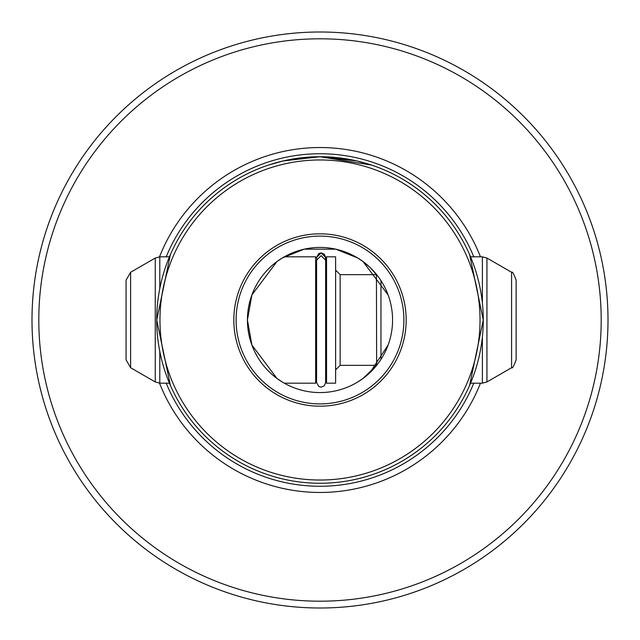 <?xml version="1.0" encoding="UTF-8"?>
<svg xmlns="http://www.w3.org/2000/svg" width="640" height="640" viewBox="0 0 640 640"><rect width="100%" height="100%" fill="white"/><g stroke="black" fill="none" stroke-linecap="round" stroke-linejoin="round"><path stroke-width="0.96" d="M482.4 336.888L482.4 383.176L470.56 383.176L469.608 385.4L483.272 320A163.272 163.272 0 0 1 320 483.272A163.272 163.272 0 0 1 156.728 320A163.272 163.272 0 0 1 320 156.728L283.144 160.936L268.352 165.104L276.424 162.648M283.008 160.968L320 156.728L356.856 160.936L371.648 165.104L320 156.728A163.272 163.272 0 0 1 483.272 320L469.608 254.6L470.56 256.824L482.4 256.824L482.4 303.112M155.264 258.04L155.264 381.96L130.616 367.728L130.616 272.272L155.264 258.04L159.8 256.824L169.44 256.824L170.392 254.6L156.728 320L170.392 385.4L169.44 383.176L159.8 383.176L159.8 351.552M480.472 383.176A172.456 172.456 0 0 1 159.528 383.176M376.432 365.352L340.152 365.352L340.152 274.648L376.432 274.648L376.64 365.36L363.056 378.416L357.456 382.152L363.048 378.416L370.04 372.552L388.104 345.056M282.464 257.896L276.952 261.584L251.896 294.944L247.432 320A72.568 72.568 0 0 1 320 247.432A72.568 72.568 0 0 1 392.568 320A72.568 72.568 0 0 1 320 392.568A72.568 72.568 0 0 1 247.432 320L251.896 345.048L276.944 378.416L282.544 382.152M357.64 257.96L335.784 249.168L304.216 249.168L282.36 257.96L304.216 249.168L335.784 249.168L357.64 257.96M480.032 320A160.032 160.032 0 0 0 320 159.968A160.032 160.032 0 0 0 159.968 320A160.032 160.032 0 0 0 320 480.032A160.032 160.032 0 0 0 480.032 320M233.824 320A86.176 86.176 0 0 0 320 406.176A86.176 86.176 0 0 0 406.176 320A86.176 86.176 0 0 0 320 233.824A86.176 86.176 0 0 0 233.824 320M403.904 320A83.904 83.904 0 0 1 320 403.904A83.904 83.904 0 0 1 236.096 320A83.904 83.904 0 0 1 320 236.096A83.904 83.904 0 0 1 403.904 320M32 320A288 288 0 0 1 320 32A288 288 0 0 1 608 320A288 288 0 0 1 320 608A288 288 0 0 1 32 320M38.8 320A281.2 281.2 0 0 1 320 38.8A281.2 281.2 0 0 1 601.2 320A281.2 281.2 0 0 1 320 601.2A281.2 281.2 0 0 1 38.8 320M480.472 256.824A172.456 172.456 0 0 0 159.528 256.824M376.432 274.648L370.04 267.448L363.056 261.584L357.536 257.896L363.048 261.584L388.104 294.944M325.64 257.416L321.104 252.888L316.568 257.416L318.92 253.44L321.104 252.872L324.256 254.152L325.64 257.408L325.64 382.592L324.256 385.848L321.104 387.128L318.92 386.56L316.568 382.592L316.568 260.176L321.104 255.648L325.64 260.176M516.128 359.872C513.872 366.056 512.36 368.672 511.592 367.728L511.592 272.272C512.36 271.328 513.872 273.944 516.128 280.128L516.128 359.408M380.968 280.648L380.968 359.352M326.544 257.56L326.544 383.176L335.616 383.176L335.616 256.824L326.544 256.824L326.544 257.56M284.304 256.824L315.656 256.824L315.656 383.176L284.304 383.176M130.616 272.272L126.08 280.128L126.08 359.408M473.792 383.176A166.264 166.264 0 0 1 166.208 383.176M166.208 256.824A166.264 166.264 0 0 1 473.792 256.824M482.4 256.824L486.936 258.04L486.936 381.96L511.592 367.728M159.8 256.824L159.8 288.448M325.416 258.8L325.64 257.472M326.544 378.504L325.64 375.496L325.64 382.592M315.656 378.504L316.568 375.496L316.568 382.592M316.784 258.8L316.568 257.488M325.64 264.504L326.544 261.496M482.4 383.176L486.936 381.96M340.152 274.648L335.616 270.112M316.568 264.504L315.656 261.496M155.264 381.96L159.8 383.176M130.616 367.728L126.08 359.872M340.152 365.352L335.616 369.888M511.592 272.272L486.936 258.04"/></g></svg>

